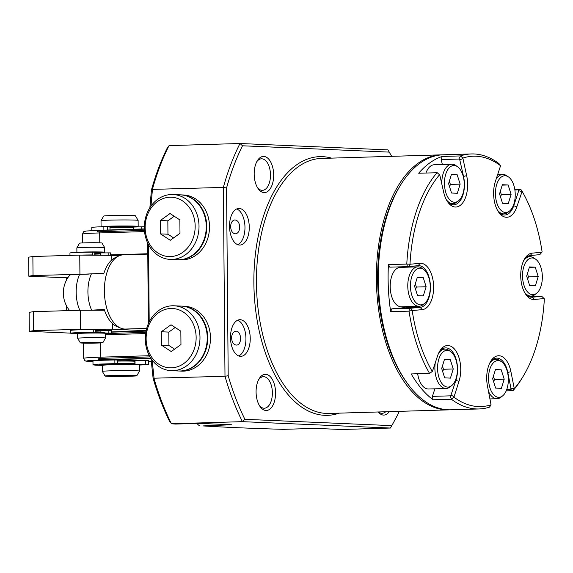 <?xml version="1.0" encoding="UTF-8"?>
<svg xmlns="http://www.w3.org/2000/svg" width="573" height="573" viewBox="0 0 573 573"><rect width="100%" height="100%" fill="white"/><g stroke="black" fill="none" stroke-linecap="round" stroke-linejoin="round"><path stroke-width="0.86" d="M230.489 337.583A18.322 9.863 88.3 0 0 240.911 356.327A18.322 9.863 88.3 0 0 250.236 338.435A18.322 9.863 88.3 0 0 239.815 319.698A18.322 9.863 88.3 0 0 230.489 337.583M237.68 320.2A18.322 9.863 -91.7 0 1 245.924 337.848A18.322 9.863 -91.7 0 1 238.748 355.948M231.585 337.948C231.965 342.453 233.626 344.831 236.585 345.089C242.422 344.917 241.491 330.356 235.689 331.201C233.147 331.76 231.779 334.016 231.585 337.948M390.399 428.038L242.422 421.656A1790.152 723.584 -41.1 0 1 244.9 419.307L391.817 425.639L390.399 428.038L341.565 429.499L315.558 428.375L283.571 429.335M391.688 156.336L387.971 149.882L239.994 143.501A1790.159 639.647 39.1 0 0 242.515 145.786A201.782 108.655 88.3 0 0 226.557 187.973L228.197 375.709A3250.228 3172.665 -99.1 0 1 224.996 376.289L153.098 378.216A202.384 108.977 -91.7 0 0 169.852 421.943L171.614 423.776L173.01 423.884A1622.407 53.79 -0.5 0 0 175.424 424.063L199.053 423.354L231.556 424.758L202.978 425.925C224.007 427.229 250.788 428.368 283.32 429.342M389.425 152.117L242.515 145.786M398.457 411.371L398.471 413.377L391.817 425.639M228.197 375.709A201.782 108.655 88.3 0 0 244.9 419.307M149.875 207.734L151.451 189.921L152.411 189.398L223.348 187.407L224.996 376.289A204.103 109.901 88.3 0 0 242.422 421.656L171.614 423.776M171.348 423.583A204.103 109.901 -91.7 0 1 154.058 378.545M226.557 187.973A3250.228 3172.658 -99.1 0 0 223.348 187.407A204.103 109.901 88.3 0 1 239.994 143.501L169.185 145.621L167.452 147.612A202.384 108.977 -91.7 0 0 151.451 189.921M152.411 189.398A204.103 109.901 -91.7 0 1 168.92 145.814M154.08 378.409L152.132 360.08M149.188 321.933L148.586 244.8M150.957 206.137L152.432 189.527M153.098 378.216L151.014 358.49M148.328 323.774L147.705 243.045M258.645 379.663A15.772 8.495 -91.7 0 1 263.401 376.697A15.772 8.495 -91.7 0 1 272.376 392.827A15.772 8.495 -91.7 0 1 264.346 408.227A15.772 8.495 -91.7 0 1 259.419 405.548M275.577 392.82A18.092 9.741 -91.7 0 1 270.284 408.8A18.092 9.741 -91.7 0 1 260.02 406.493A18.092 9.741 -91.7 0 1 256.081 391.982A18.092 9.741 -91.7 0 1 259.189 378.681A18.092 9.741 -91.7 0 1 269.654 376.06A18.092 9.741 -91.7 0 1 275.577 392.82M256.74 161.772A15.772 8.495 -91.7 0 1 261.503 158.807A15.772 8.495 -91.7 0 1 270.477 174.937A15.772 8.495 -91.7 0 1 262.448 190.336A15.772 8.495 -91.7 0 1 257.513 187.658M273.679 174.937A18.092 9.741 -91.7 0 1 268.386 190.916A18.092 9.741 -91.7 0 1 258.122 188.61A18.092 9.741 -91.7 0 1 257.291 160.791A18.092 9.741 -91.7 0 1 267.749 158.169A18.092 9.741 -91.7 0 1 273.679 174.937M198.251 423.34L197.943 424.672L197.341 423.404M199.519 425.718A1712.89 1059.971 28.5 0 1 197.943 424.672M229.515 226.321A18.322 9.863 88.3 0 0 239.937 245.065A18.322 9.863 88.3 0 0 249.269 227.173A18.322 9.863 88.3 0 0 238.841 208.436A18.322 9.863 88.3 0 0 229.515 226.321M236.706 208.937A18.322 9.863 -91.7 0 1 244.958 226.586A18.322 9.863 -91.7 0 1 237.781 244.685M230.618 226.686C230.991 231.191 232.659 233.569 235.618 233.827C238.16 233.261 239.528 231.012 239.715 227.08C239.342 222.575 237.68 220.19 234.722 219.939C232.172 220.505 230.804 222.754 230.618 226.686M449.934 409.817A127.564 68.688 -91.7 0 1 448.96 409.86A127.564 68.688 -91.7 0 1 446.252 409.838A127.564 68.688 -91.7 0 1 376.418 281.902A127.564 68.688 -91.7 0 1 441.325 154.846A127.564 68.688 -91.7 0 1 442.299 154.832M385.729 411.751A15.772 8.495 -91.7 0 1 382.248 413.276A15.772 8.495 -91.7 0 1 381.912 413.276A15.772 8.495 -91.7 0 1 378.681 411.958M389.275 411.643A17.627 9.49 -91.7 0 1 378.259 411.973M146.688 328.415L125.494 329.045A37.109 19.983 -91.7 0 1 124.706 329.045A37.109 19.983 -91.7 0 1 120.817 328.171A37.109 19.983 -91.7 0 1 104.408 292.552A37.109 19.983 -91.7 0 1 118.654 256.016L115.008 257.771A35.419 19.074 -91.7 0 0 103.906 273.285L79.611 274.381A21.151 0.702 179.5 0 0 69.87 275.033A27.833 27.833 0 0 0 69.641 310.58M91.358 274.023A27.833 14.984 88.3 0 0 91.673 310.186L104.222 309.441A35.419 19.074 -91.7 0 0 117.071 326.639L120.817 328.171M89.467 310.251L91.673 310.186M118.654 256.016A37.109 19.983 -91.7 0 1 123.274 254.863L147.311 254.14M33.356 311.669L33.52 330.678L29.295 331.352L29.13 312.342L33.356 311.669L80.234 310.265L80.399 329.274L33.52 330.678M32.869 256.503L33.033 275.506L28.815 276.186L28.65 257.177L32.869 256.503L79.754 255.1L120.158 255.415M33.033 275.506L89.152 274.095M79.754 255.1L79.919 274.109M111.792 255.049L111.835 259.891M112.387 323.53L112.437 329.224L80.399 329.274M80.234 310.265L104.479 310.229M112.437 329.224L146.129 330.678M67.858 277.755L66.318 277.798L66.339 280.383M66.604 310.673L66.561 305.946M70.651 333.135L29.295 331.352M28.815 276.186L66.318 277.798M89.825 329.59A13.917 0.458 -0.5 0 1 93.155 329.561M93.585 329.561A13.917 0.458 -0.5 0 1 105.411 329.912A13.917 0.458 -0.5 0 1 100.963 330.292M150.857 358.247L101.65 359.722C98.169 360.317 97.073 358.154 100.927 358.376A2.786 1.497 -91.7 0 1 100.769 357.172A37.109 1.232 179.5 0 0 83.665 358.361L84.668 360.496L85.893 361.133L92.976 361.728A34.323 1.139 179.5 0 1 102.295 360.016A2.786 1.497 -91.7 0 1 101.65 359.722M150.033 356.907L100.927 358.376M105.446 333.586L145.807 332.376M111.277 332.154L146.043 331.108M117.673 360.173A20.413 0.673 -0.5 0 1 141.194 360.618A20.413 0.673 -0.5 0 1 141.202 360.625M99.824 231.736A2.786 1.497 88.3 0 0 99.688 232.932A37.109 1.232 -0.5 0 0 82.584 234.113C83.164 232.266 83.687 231.406 84.152 231.549L86.301 231.012L101.106 230.21L144.339 228.921L101.163 230.217A2.786 1.497 88.3 0 0 101.106 230.21A2.786 1.497 88.3 0 0 100.519 230.461C97.009 230.11 95.985 232.165 99.824 231.736L144.425 230.403M100.519 230.461L144.353 229.143M101.027 220.727L103.663 216.071A15.879 0.523 -0.5 0 1 115.223 215.477A15.879 0.523 -0.5 0 1 132.907 215.541A15.879 0.523 -0.5 0 1 135.407 215.799L138.122 220.404A18.558 0.616 -0.5 0 1 138.129 220.419L138.179 226.442A18.558 0.616 179.5 0 0 135.257 226.142A18.558 0.616 179.5 0 0 114.414 226.063A18.558 0.616 179.5 0 0 101.07 226.772L101.02 220.741A18.558 0.616 -0.5 0 1 101.027 220.727A18.558 0.616 -0.5 0 1 114.536 220.032A18.558 0.616 -0.5 0 1 135.207 220.111A18.558 0.616 -0.5 0 1 138.122 220.404M134.304 375.48A15.879 0.523 179.5 0 0 116.326 375.422A15.879 0.523 179.5 0 0 105.06 376.031A15.879 0.523 179.5 0 0 120.932 376.411A15.879 0.523 179.5 0 0 136.804 375.752A15.879 0.523 179.5 0 0 134.304 375.48M136.517 370.781A18.558 0.616 179.5 0 0 115.682 370.702A18.558 0.616 179.5 0 0 102.338 371.411A18.558 0.616 179.5 0 0 102.338 371.419L102.281 365.381A18.558 0.616 -0.5 0 1 120.831 364.607A18.558 0.616 -0.5 0 1 139.389 365.058L139.44 371.082A18.558 0.616 179.5 0 0 139.44 371.082A18.558 0.616 179.5 0 0 136.517 370.781M76.904 252.457L76.861 247.873A13.917 0.458 -0.5 0 1 76.868 247.858L79.504 243.203A11.238 0.372 -0.5 0 1 87.683 242.78A11.238 0.372 -0.5 0 1 100.203 242.83A11.238 0.372 -0.5 0 1 101.973 243.009L104.687 247.622A13.917 0.458 -0.5 0 1 104.694 247.629L104.737 252.263A13.917 0.458 179.5 0 0 102.538 252.034A13.917 0.458 179.5 0 0 87.719 251.962A13.917 0.458 179.5 0 0 77.004 252.449M76.868 247.858A13.917 0.458 -0.5 0 1 86.996 247.335A13.917 0.458 -0.5 0 1 102.503 247.4A13.917 0.458 -0.5 0 1 104.687 247.622M101.07 342.504A11.238 0.372 179.5 0 0 88.349 342.453A11.238 0.372 179.5 0 0 80.37 342.89A11.238 0.372 179.5 0 0 91.608 343.155A11.238 0.372 179.5 0 0 102.839 342.697A11.238 0.372 179.5 0 0 101.07 342.504M103.29 337.798A13.917 0.458 179.5 0 0 87.655 337.741A13.917 0.458 179.5 0 0 77.649 338.271A13.917 0.458 179.5 0 0 77.656 338.278L77.613 333.636A13.917 0.458 -0.5 0 1 91.522 333.049A13.917 0.458 -0.5 0 1 105.439 333.393L105.482 338.027A13.917 0.458 179.5 0 0 105.482 338.027A13.917 0.458 179.5 0 0 103.29 337.798M91.823 230.582L91.795 227.545A27.833 0.924 -0.5 0 1 103.849 226.679L109.973 227.037L110.002 229.945L109.995 227.037M133.581 229.243L133.559 227.066L144.317 226.7M115.918 364.12L117.701 363.726L114.887 363.676A27.833 0.924 179.5 0 0 92.998 364.765A27.833 0.924 179.5 0 0 102.281 365.373M92.998 364.765L92.969 361.062A27.833 0.924 -0.5 0 1 114.858 359.966L117.644 360.03M139.389 365.051A27.833 0.924 179.5 0 0 148.658 364.292L137.9 364.407M135.085 360.761L148.629 360.582L148.658 364.285L148.629 360.582M102.596 364.915L100.583 364.922A21.337 0.709 -0.5 0 1 99.494 364.715A21.337 0.709 -0.5 0 1 103.663 364.256L109.321 364.313M77.892 333.192L75.751 333.178A15.772 0.523 -0.5 0 1 82.211 332.705L84.267 332.734M105.439 333.443A20.872 0.695 179.5 0 0 111.148 333.114L105.31 333.071M100.948 330.327L111.262 330.306L111.291 333.085M93.062 332.591L95.419 332.404L93.299 332.347A20.872 0.695 179.5 0 0 70.651 333.228A20.872 0.695 179.5 0 0 77.613 333.687M70.651 333.228L70.622 330.449A20.872 0.695 -0.5 0 1 93.27 329.561L95.39 329.618L95.419 332.404M100.662 252.908L110.589 252.886L110.603 255.057M93.693 255.078L92.618 254.928A20.872 0.695 179.5 0 0 81.366 255.092M69.97 255.393L69.949 253.03A20.872 0.695 -0.5 0 1 92.597 252.141L94.717 252.199L94.746 254.985M99.487 252.915L100.132 252.915M178.74 370.996A32.468 27.339 -87.5 0 0 178.984 371.003A32.468 27.339 -87.5 0 0 207.698 339.739A32.468 27.339 -87.5 0 0 181.784 306.125A32.468 27.339 -87.5 0 0 181.534 306.118M181.784 306.125L184.535 306.24A32.468 27.339 92.5 0 1 210.449 339.861A32.468 27.339 92.5 0 1 181.734 371.125L178.984 371.003M175.188 327.498L168.806 332.089L168.928 345.476L174.579 349.158M161.428 345.147L161.307 331.767L171.019 324.784L180.846 331.18L180.961 344.566L171.248 351.55L161.428 345.147L168.928 345.476M161.307 331.767L168.806 332.089M174.034 305.789L181.283 306.104A32.468 27.339 92.5 0 1 207.233 338.722A32.468 27.339 92.5 0 1 180.166 370.996A32.468 27.339 92.5 0 1 178.489 370.982L171.234 370.674A32.468 27.339 -87.5 0 0 172.917 370.681A32.468 27.339 -87.5 0 0 199.977 338.414A32.468 27.339 -87.5 0 0 174.034 305.789A32.468 27.339 -87.5 0 0 145.32 337.053A32.468 27.339 -87.5 0 0 171.234 370.674M171.391 367.837A29.689 24.997 -87.5 0 0 196.138 337.418A29.689 24.997 -87.5 0 0 170.876 308.496A29.689 24.997 -87.5 0 0 146.129 338.915A29.689 24.997 -87.5 0 0 171.391 367.837M442.349 164.515L441.231 159.573L442.112 156.465L460.477 155.913L462.862 158.084L466.644 175.625A23.192 12.491 -91.7 0 1 462.884 202.613A23.192 12.491 -91.7 0 1 447.699 201.925A23.192 12.491 -91.7 0 1 443.638 192.091L439.785 175.016L437.235 172.738L418.677 173.232A127.564 68.688 -91.7 0 1 442.112 156.465M441.231 159.573L458.787 159.043L460.542 156.057M458.787 159.043L459.804 159.939L463.543 176.505A20.872 11.238 -91.7 0 1 453.816 204.776A20.872 11.238 -91.7 0 1 447.09 200.994M459.804 159.939L462.791 158.556M514.891 190.05L520.907 189.541M514.841 189.706L520.893 189.527L522.139 191.361L516.832 206.789A23.192 12.491 -91.7 0 1 498.66 212.16A23.192 12.491 -91.7 0 1 495.387 181.397L500.444 166.12L499.047 163.663A127.564 68.688 88.3 0 0 471.407 153.944A127.564 68.688 88.3 0 0 460.477 155.913M518.185 189.957L518.715 190.745L513.802 205.578A20.872 11.238 -91.7 0 1 504.777 215.018A20.872 11.238 -91.7 0 1 498.059 211.229M518.715 190.745L521.896 191.511M529.151 296.685L541.779 296.341L532.26 297.201A20.872 11.238 -91.7 0 1 531.887 297.222A20.872 11.238 -91.7 0 1 525.169 293.44M524.159 259.676A20.872 11.238 -91.7 0 1 530.276 255.522L539.795 254.656L542.115 251.927A125.243 67.442 88.3 0 0 522.139 191.361M541.779 296.341L544.128 298.569L534.322 299.464A23.192 12.491 -91.7 0 1 525.778 294.372A23.192 12.491 -91.7 0 1 524.71 258.709A23.192 12.491 -91.7 0 1 532.116 253.144L541.922 252.256M490.151 362.308A20.872 11.238 -91.7 0 1 496.633 358.125A20.872 11.238 -91.7 0 1 507.8 372.486L510.966 388.473L514.447 388.43A125.243 67.442 88.3 0 0 523.135 376.397A125.243 67.442 88.3 0 0 544.35 298.855L544.128 298.569M432.457 371.275L429.75 373.352L432.457 371.275L437.521 355.998A23.192 12.491 -91.7 0 1 439.735 351.099A23.192 12.491 -91.7 0 1 456.115 351.27A23.192 12.491 -91.7 0 1 458.966 381.389L453.945 397.161A125.243 67.442 88.3 0 0 491.054 404.839L487.494 386.159A23.192 12.491 -91.7 0 1 490.696 361.341A23.192 12.491 -91.7 0 1 510.93 371.705L514.174 388.114M390.671 311.705A127.564 68.688 -91.7 0 1 388.43 264.533L389.783 267.161L407.339 266.638L418.19 265.7A20.872 11.238 -91.7 0 1 418.555 265.679A20.872 11.238 -91.7 0 1 430.402 285.863A20.872 11.238 -91.7 0 1 420.174 307.386L409.315 308.324L409.036 311.153L390.671 311.705L391.767 308.847L401.809 307.937A20.872 11.238 88.3 0 0 405.097 306.684M410.655 308.253L412.424 310.53L409.194 311.017M408.671 266.567L410.225 264.217L420.03 263.329A23.192 12.491 -91.7 0 1 433.589 285.354A23.192 12.491 -91.7 0 1 422.237 309.642L412.431 310.53M407.339 266.638L406.959 264.096L410.225 264.217M388.43 264.533L406.959 264.096M403.922 267.276A20.872 11.238 88.3 0 0 402.934 266.767M409.315 308.324L391.767 308.847M453.945 397.161L451.395 399.238A127.564 68.688 88.3 0 0 479.042 408.957A127.564 68.688 88.3 0 0 489.492 407.145L491.054 404.839M510.966 388.473L510.342 389.432L513.014 390.671L506.21 390.879M514.447 388.43L513.043 390.6M510.342 389.432L506.74 389.54M437.041 172.688A127.564 68.688 88.3 0 0 406.787 263.981M439.548 174.765A125.243 67.442 88.3 0 0 410.003 263.931M500.415 165.626A125.243 67.442 88.3 0 0 462.862 158.084M513.014 390.671A127.564 68.688 88.3 0 0 522.032 378.216L523.135 376.397M412.238 310.86A125.243 67.442 88.3 0 0 432.214 371.433M409.036 311.153A127.564 68.688 88.3 0 0 429.557 373.374L429.75 373.352M451.395 399.238L433.038 399.789A127.564 68.688 -91.7 0 1 411.192 373.925L429.557 373.374M439.183 352.066A20.872 11.238 -91.7 0 1 445.665 347.89A20.872 11.238 -91.7 0 1 455.929 358.684A20.872 11.238 -91.7 0 1 455.943 380.178L451.03 395.012L453.909 396.674M451.03 395.012L449.948 395.85L451.474 399.08M433.038 399.789L432.393 396.38L434.9 388.816M449.948 395.85L432.393 396.38M471.407 153.944L443.273 154.789A127.564 68.688 88.3 0 0 400.283 185.53A127.564 68.688 88.3 0 0 378.66 264.819A127.564 68.688 88.3 0 0 406.157 381.682A127.564 68.688 88.3 0 0 450.908 409.802L479.042 408.957M400.283 185.53L399.18 187.35A125.243 67.442 88.3 0 0 387.233 213.793A125.243 67.442 88.3 0 0 377.951 265.199A125.243 67.442 88.3 0 0 404.946 379.935L406.157 381.682M415.604 289.508L416.356 287.052L415.332 283.8M423.161 277.361L417.388 277.11L414.58 286.256L417.545 295.654L423.318 295.904L426.126 286.758L423.161 277.361L417.251 277.54M426.126 286.758L416.356 287.052M410.447 286.077A18.372 9.891 88.3 0 0 424.514 303.468A18.372 9.891 88.3 0 0 430.244 286.214A18.372 9.891 88.3 0 0 423.49 269.324A18.372 9.891 88.3 0 0 410.447 286.077M423.49 269.324L421.764 268.135A19.711 10.615 88.3 0 0 417.81 266.86A19.711 10.615 88.3 0 0 407.775 286.106A19.711 10.615 88.3 0 0 418.992 306.269A19.711 10.615 88.3 0 0 422.86 304.764L424.514 303.468M418.992 306.269L401.408 306.799A19.711 10.615 -91.7 0 1 390.192 286.636A19.711 10.615 -91.7 0 1 400.226 267.39L417.81 266.86M449.612 186.877L450.371 184.42L449.339 181.168M457.168 174.729L451.395 174.486L448.587 183.632L451.553 193.029L457.333 193.273L460.133 184.126L457.168 174.729L451.266 174.908M460.133 184.126L450.371 184.42M444.455 183.453A18.372 9.891 88.3 0 0 458.522 200.844A18.372 9.891 88.3 0 0 464.252 183.582A18.372 9.891 88.3 0 0 457.498 166.7A18.372 9.891 88.3 0 0 444.455 183.453M457.498 166.7L455.779 165.504A19.711 10.615 88.3 0 0 451.818 164.229A19.711 10.615 88.3 0 0 441.783 183.482A19.711 10.615 88.3 0 0 441.79 183.897M446.331 199.655A19.711 10.615 88.3 0 0 452.999 203.644A19.711 10.615 88.3 0 0 456.874 202.133L458.522 200.844M425.94 173.017A19.711 10.615 -91.7 0 1 434.241 164.759L451.818 164.229M500.58 197.119L501.332 194.655L500.308 191.411M508.129 184.972L502.356 184.721L499.549 193.867L502.521 203.265L508.294 203.515L511.102 194.362L508.129 184.972L502.227 185.143M511.102 194.362L501.332 194.655M495.423 193.688A18.372 9.891 88.3 0 0 509.483 211.079A18.372 9.891 88.3 0 0 515.213 193.817A18.372 9.891 88.3 0 0 508.466 176.935A18.372 9.891 88.3 0 0 495.423 193.688M497.3 209.89A19.711 10.615 88.3 0 0 503.961 213.879A19.711 10.615 88.3 0 0 507.836 212.375L509.483 211.079M508.466 176.935L506.74 175.739A19.711 10.615 88.3 0 0 502.779 174.471A19.711 10.615 88.3 0 0 496.068 179.342M527.69 279.323L528.442 276.866L527.418 273.615M535.246 267.176L529.473 266.932L526.666 276.079L529.631 285.476L535.404 285.719L538.212 276.573L535.246 267.176L529.337 267.355M538.212 276.573L528.442 276.866M522.533 275.899A18.372 9.891 88.3 0 0 536.6 293.29A18.372 9.891 88.3 0 0 542.33 276.028A18.372 9.891 88.3 0 0 535.576 259.146A18.372 9.891 88.3 0 0 522.533 275.899M524.41 292.101A19.711 10.615 88.3 0 0 531.078 296.091A19.711 10.615 88.3 0 0 534.946 294.579L536.6 293.29M535.576 259.146L533.85 257.95A19.711 10.615 88.3 0 0 529.896 256.683A19.711 10.615 88.3 0 0 523.478 261.059M442.714 371.719L443.473 369.263L442.442 366.011M450.271 359.572L444.498 359.321L441.69 368.468L444.662 377.865L450.435 378.116L453.236 368.969L450.271 359.572L444.369 359.751M453.236 368.969L443.473 369.263M437.564 368.289A18.372 9.891 88.3 0 0 451.624 385.679A18.372 9.891 88.3 0 0 457.354 368.425A18.372 9.891 88.3 0 0 450.6 351.536A18.372 9.891 88.3 0 0 437.564 368.289M435.265 362.824A19.711 10.615 88.3 0 0 434.886 368.317A19.711 10.615 88.3 0 0 446.102 388.48A19.711 10.615 88.3 0 0 449.977 386.976L451.624 385.679M450.6 351.536L448.881 350.347A19.711 10.615 88.3 0 0 444.92 349.072A19.711 10.615 88.3 0 0 438.51 353.455M446.102 388.48L428.518 389.01A19.711 10.615 -91.7 0 1 417.674 373.732M493.682 381.955L494.435 379.498L493.41 376.246M501.232 369.807L495.459 369.556L492.651 378.703L495.624 388.1L501.396 388.351L504.204 379.204L501.232 369.807L495.33 369.986M504.204 379.204L494.435 379.498M488.525 378.531A18.372 9.891 88.3 0 0 502.585 395.914A18.372 9.891 88.3 0 0 508.315 378.66A18.372 9.891 88.3 0 0 501.568 361.778A18.372 9.891 88.3 0 0 488.525 378.531M488.568 391.595A19.711 10.615 88.3 0 0 497.063 398.722A19.711 10.615 88.3 0 0 500.938 397.211L502.585 395.914M501.568 361.778L499.842 360.582A19.711 10.615 88.3 0 0 495.889 359.307A19.711 10.615 88.3 0 0 489.471 363.69M177.766 259.734A32.468 27.339 -87.5 0 0 178.017 259.741A32.468 27.339 -87.5 0 0 206.731 228.484A32.468 27.339 -87.5 0 0 180.81 194.863A32.468 27.339 -87.5 0 0 180.559 194.856M180.81 194.863L183.561 194.985A32.468 27.339 92.5 0 1 209.482 228.598A32.468 27.339 92.5 0 1 180.767 259.863L178.017 259.741M174.221 216.236L167.839 220.827L167.953 234.214L173.605 237.895M160.454 233.891L160.34 220.505L170.045 213.521L179.872 219.917L179.986 233.304L170.281 240.288L160.454 233.891L167.953 234.214M160.34 220.505L167.839 220.827M173.06 194.526L180.309 194.841A32.468 27.339 92.5 0 1 206.259 227.46A32.468 27.339 92.5 0 1 179.199 259.734A32.468 27.339 92.5 0 1 177.515 259.719L170.267 259.411A32.468 27.339 -87.5 0 0 171.943 259.419A32.468 27.339 -87.5 0 0 199.01 227.152A32.468 27.339 -87.5 0 0 173.06 194.526A32.468 27.339 -87.5 0 0 144.346 225.791A32.468 27.339 -87.5 0 0 170.267 259.411M170.425 256.575A29.689 24.997 -87.5 0 0 195.171 226.156A29.689 24.997 -87.5 0 0 169.902 197.234A29.689 24.997 -87.5 0 0 145.155 227.653A29.689 24.997 -87.5 0 0 170.425 256.575M339.202 413.14A129.419 69.691 -91.7 0 1 324.762 415.332A129.419 69.691 -91.7 0 1 253.875 282.983A129.419 69.691 -91.7 0 1 322.506 156.651A129.419 69.691 -91.7 0 1 331.566 158.134M448.96 409.86L329.017 413.448A127.564 68.688 -91.7 0 1 256.539 287.997A127.564 68.688 -91.7 0 1 321.381 158.435L441.325 154.846M79.812 310.28A27.833 14.984 -91.7 0 1 79.611 274.381M149.374 355.718L100.769 357.172L100.647 342.926M151.021 358.562L102.295 360.016M148.636 361.334L151.286 361.255L148.636 361.334M105.453 334.775L145.628 333.572M111.277 331.925L146.086 330.886L111.277 331.925M99.774 242.816L99.688 232.932L144.539 231.585M147.318 253.76L110.603 254.863M103.906 365.116A18.092 0.602 -0.5 0 1 112.723 364.292A18.092 0.602 -0.5 0 1 136.073 364.299M135.436 364.535L134.856 363.705A14.031 0.466 179.5 0 0 117.701 363.404M117.68 361.083A14.031 0.466 -0.5 0 1 132.621 361.155A14.031 0.466 -0.5 0 1 134.834 361.391L135.4 360.546M131.647 360.152A14.962 0.494 -0.5 0 1 124.62 361.033M136.868 360.718A18.092 0.602 179.5 0 0 138.652 360.331M109.98 227.746A14.031 0.466 -0.5 0 1 131.461 227.646A14.031 0.466 -0.5 0 1 133.566 227.818M108.49 226.836A14.962 0.494 -0.5 0 1 126.246 226.571A14.962 0.494 -0.5 0 1 134.333 227.037M133.273 227.159A14.962 0.494 -0.5 0 1 123.453 227.517M115.818 227.581A14.962 0.494 -0.5 0 1 110.002 227.531M137.713 226.901A18.092 0.602 179.5 0 0 134.87 226.614A18.092 0.602 179.5 0 0 107.652 226.722M79.769 333.371A13.451 0.444 -0.5 0 1 84.625 332.727A13.451 0.444 -0.5 0 1 102.853 332.712M101.528 332.892L100.905 332.039L95.412 331.803M95.397 330.413L100.898 330.65L101.5 329.79M104.716 329.776L101.127 330.034A13.451 0.444 179.5 0 0 104.694 329.776M94.731 253.459L100.225 253.696L100.232 255.071L94.746 254.849M94.724 252.5L100.769 252.851M103.598 252.879A13.451 0.444 179.5 0 0 102.152 252.507A13.451 0.444 179.5 0 0 94.724 252.385M103.849 226.679L103.878 230.131M107.452 230.024L107.423 226.693M141.724 226.736L141.746 228.999M114.858 359.966L114.887 363.676M145.478 360.532L145.513 364.242M100.576 364.478L100.583 364.922M101.793 364.929L101.786 364.371M135.056 364.263L135.027 360.825M108.841 330.249L108.863 333.028M93.27 329.561L93.299 332.347M108.161 252.829L108.182 255.057M92.597 252.141L92.618 254.928M463.271 176.513L466.644 175.625M513.301 205.592L516.832 206.789M531.522 297.222L532.26 297.201L534.322 299.464M532.116 253.144L530.276 255.522M420.03 263.329L418.19 265.7M401.809 307.937L420.174 307.386L422.237 309.642M507.556 372.493L510.93 371.705M455.435 380.193L458.966 381.389M315.608 428.375L283.427 429.342M83.665 358.361L83.536 343.112M82.584 234.113L82.655 242.923M136.804 375.752L139.44 371.096M105.06 376.031L102.338 371.419M102.281 365.381C105.425 364.679 95.175 365.13 112.458 364.299L138.938 364.55L139.389 365.058M106.227 364.793L106.793 363.955M134.856 363.705L134.834 361.391M136.897 360.718L139.146 360.36M138.179 226.442L137.907 226.894M102.839 342.697L105.482 338.034M80.37 342.89L77.656 338.278M77.613 333.636L77.899 333.185C78.508 333.207 75.185 332.863 91.394 332.605C108.089 332.584 104.88 333.02 105.188 332.97L105.439 333.393M81.516 333.063L82.118 332.204M100.905 332.039L100.898 330.65M100.225 253.696L100.827 252.836M103.627 252.879L104.737 252.263M117.673 360.016L117.701 363.726M452.999 203.644L450.084 203.73M502.779 174.471L497.629 174.622M503.961 213.879L501.053 213.965M529.896 256.683L526.981 256.768M531.078 296.091L528.163 296.177M444.92 349.072L442.012 349.158M495.889 359.307L492.973 359.393M497.063 398.722L490.022 398.93"/></g></svg>
